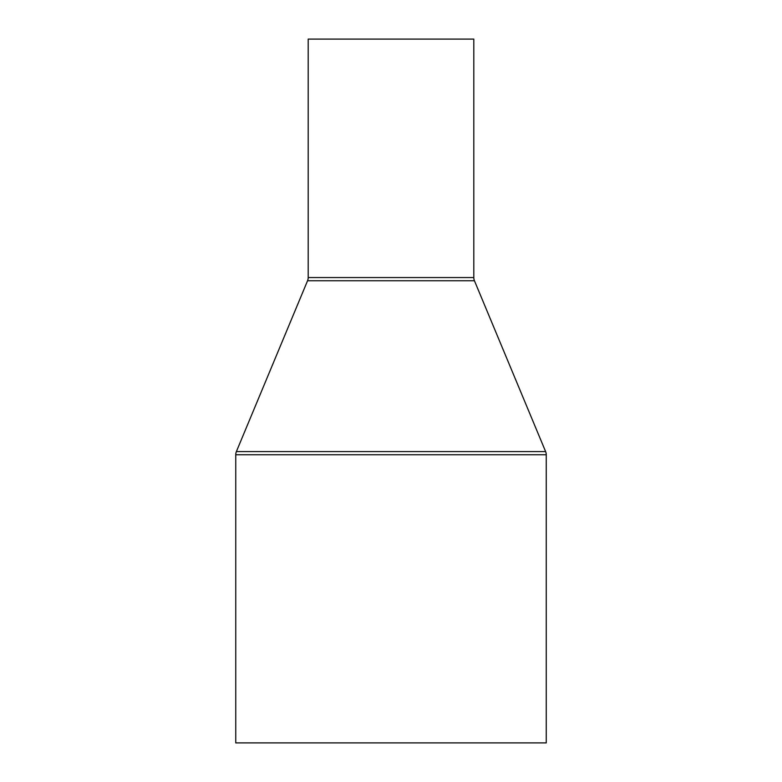 <?xml version="1.0" encoding="UTF-8"?>
<svg xmlns="http://www.w3.org/2000/svg" width="782" height="782" viewBox="0 0 782 782"><rect width="100%" height="100%" fill="white"/><g stroke="black" fill="none" stroke-linecap="round" stroke-linejoin="round"><path stroke-width="1.17" d="M473.804 277.561L473.804 39.1L308.196 39.1L308.196 277.561A8.279 8.279 0 0 1 307.561 280.748L236.389 451.576L545.611 451.576L474.439 280.748A8.279 8.279 0 0 1 473.804 277.561L308.196 277.561M236.389 451.576A8.279 8.279 0 0 0 235.753 454.753L235.753 742.9L546.247 742.9L546.247 454.753A8.279 8.279 0 0 0 545.611 451.576M307.561 280.748L474.439 280.748M235.753 454.753L546.247 454.753"/></g></svg>
